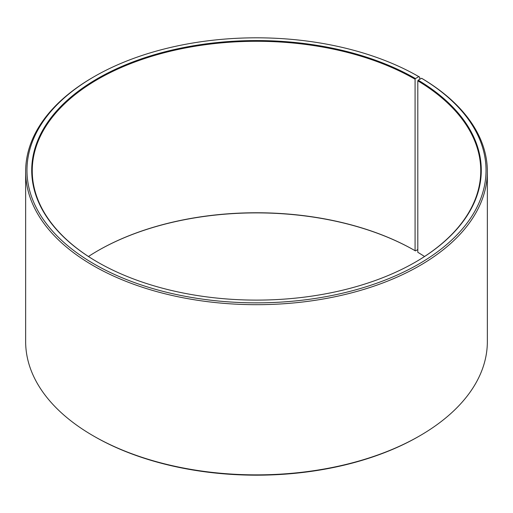 <?xml version="1.0" encoding="UTF-8"?>
<svg xmlns="http://www.w3.org/2000/svg" width="513" height="513" viewBox="0 0 513 513"><rect width="100%" height="100%" fill="white"/><g stroke="black" fill="none" stroke-linecap="round" stroke-linejoin="round"><path stroke-width="0.77" d="M424.54 256.5A224.252 129.475 -0 0 0 417.813 252.3L417.813 80.823A224.252 129.475 -0 0 1 480.752 170.765A224.252 129.475 -0 0 1 415.261 262.207M419.737 79.323L419.737 77.168L418.8 76.629L415.447 78.566A224.784 129.776 -0 0 0 97.553 78.566A224.784 129.776 -0 0 0 97.553 262.098A224.784 129.776 -0 0 0 415.447 262.098A224.784 129.776 -0 0 0 418.198 80.182L417.813 80.823M418.8 76.629A229.529 132.521 -0 0 0 94.193 76.629A229.529 132.521 -0 0 0 94.2 264.041A229.529 132.521 -0 0 0 417.383 264.855A229.529 132.521 -0 0 0 421.609 78.277L418.198 80.182M94.193 76.629L93.263 77.168A230.85 133.277 -0 0 0 25.65 171.413A230.85 133.277 -0 0 0 93.263 265.651A230.85 133.277 -0 0 0 344.845 294.545A230.85 133.277 -0 0 0 487.35 171.413A230.85 133.277 -0 0 0 422.558 78.829L421.609 78.277M25.65 171.413L25.65 341.587A230.85 133.277 -0 0 0 93.263 435.832L94.193 436.371A229.529 132.521 -0 0 0 94.2 436.371A229.529 132.521 -0 0 0 418.807 436.371L419.737 435.832A230.85 133.277 -0 0 0 487.35 341.587L487.35 171.413M415.447 78.566L415.075 79.214L415.075 250.684A224.252 129.475 -0 0 0 97.925 250.684A224.252 129.475 -0 0 0 88.46 256.5M415.075 250.684L415.447 250.902A224.784 129.776 -0 0 0 97.739 250.793M415.447 250.902L417.813 249.53M94.193 436.371L93.263 435.832A230.85 133.277 -0 0 0 419.737 435.832M415.075 79.214A224.252 129.475 -0 0 0 170.682 51.146A224.252 129.475 -0 0 0 32.248 170.765A224.252 129.475 -0 0 0 97.739 262.207"/></g></svg>
